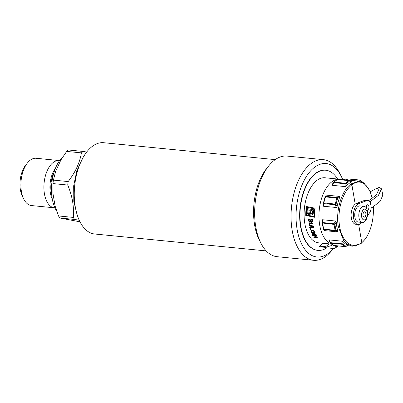 <?xml version="1.0" encoding="UTF-8"?>
<svg xmlns="http://www.w3.org/2000/svg" width="403" height="403" viewBox="0 0 403 403"><rect width="100%" height="100%" fill="white"/><g stroke="black" fill="none" stroke-linecap="round" stroke-linejoin="round"><path stroke-width="0.6" d="M325.604 170.217A40.265 21.586 95.6 0 0 325.453 170.202A40.265 21.586 95.6 0 0 300.578 226.627A40.265 21.586 95.6 0 0 317.554 250.344A40.265 21.586 95.6 0 0 317.705 250.359M337.563 179.013A40.265 21.586 95.6 0 0 325.755 170.232A40.265 21.586 95.6 0 0 300.88 226.657A40.265 21.586 95.6 0 0 317.856 250.374A40.265 21.586 95.6 0 0 326.828 247.84M53.423 180.111L68.178 181.567A38.643 20.714 95.6 0 0 67.739 185.048C72.354 196.105 74.197 206.89 73.27 217.408L58.516 215.953L55.1 206.039L52.899 193.158L52.984 183.592A38.643 20.714 95.6 0 1 53.423 180.111L55.659 171.305L60.929 159.885L66.661 151.422L81.416 152.878A38.643 20.714 95.6 0 1 82.323 152.127A38.643 20.714 95.6 0 1 83.245 151.452L86.695 152.032M275.214 159.623L103.631 142.712A45.861 24.588 95.6 0 0 95.043 144.612A45.861 24.588 95.6 0 0 74.253 193.858A45.861 24.588 95.6 0 0 94.634 233.997L266.217 250.908M68.178 181.567C75.361 172.277 79.774 162.711 81.416 152.878M73.27 217.408A38.643 20.714 95.6 0 0 74.656 219.459L79.22 220.234M66.661 151.422A38.643 20.714 95.6 0 1 68.485 149.997L83.245 151.452M52.984 183.592L67.739 185.048M58.516 215.953A38.643 20.714 95.6 0 0 59.901 218.008L74.656 219.459M79.975 221.806L59.901 218.008M62.792 156.888A32.502 17.425 95.6 0 0 56.707 211.177M340.968 175.753L339.432 172.796A50.556 27.107 95.6 0 0 323.428 159.659L287.027 156.072A50.556 27.107 95.6 0 0 268.766 165.834L266.68 168.429A46.944 25.167 95.6 0 0 254.636 225.156A46.944 25.167 95.6 0 0 259.567 240.606L261.104 243.563A50.556 27.107 95.6 0 0 277.108 256.701L313.514 260.288A50.556 27.107 95.6 0 0 331.77 250.525L333.402 248.49A46.944 25.167 -84.4 0 1 297.107 229.342A46.944 25.167 -84.4 0 1 309.388 172.328A46.944 25.167 -84.4 0 1 340.968 175.753A46.944 25.167 -84.4 0 1 342.691 179.521M54.924 207.852A23.757 12.735 -84.4 0 1 54.455 207.822A23.757 12.735 -84.4 0 1 44.436 193.833A23.757 12.735 -84.4 0 1 53.09 162.56A23.757 12.735 -84.4 0 1 59.115 160.54A23.757 12.735 -84.4 0 1 59.584 160.601M268.766 165.834A50.556 27.107 95.6 0 0 255.789 226.924A50.556 27.107 95.6 0 0 261.104 243.563M323.428 159.659A50.556 27.107 95.6 0 0 292.195 230.511A50.556 27.107 95.6 0 0 313.514 260.288M335.115 245.634L335.356 247.059L334.853 248.409L334.122 248.56L326.082 247.769L326.002 247.286M331.79 244.127L318.602 242.828A32.683 17.52 -84.4 0 1 304.104 216.245A32.683 17.52 -84.4 0 1 316.723 180.559A32.683 17.52 -84.4 0 1 325.014 177.778L339.88 179.244A32.683 17.52 95.6 0 0 331.588 182.025A32.683 17.52 95.6 0 0 318.944 215.822A32.683 17.52 95.6 0 0 331.447 243.865A32.683 17.52 -84.4 0 1 319.69 225.045A32.683 17.52 -84.4 0 1 339.88 179.244L358.841 181.113M331.886 244.198L331.971 244.697M314.869 208.366A33.041 17.717 95.6 0 0 314.466 217.257L314.657 217.106A32.683 17.52 -84.4 0 1 315.086 208.2L306.325 206.477L315.086 208.2M312.184 219.393L308.582 218.869L312.375 219.247A32.683 17.52 -84.4 0 0 312.511 220.884L312.184 222.088L312.325 221.03A33.041 17.717 95.6 0 1 312.184 219.393L312.375 219.247M310.829 221.534L310.512 222.124M313.282 225.957L313.091 226.103A33.041 17.717 95.6 0 0 313.207 226.632L313.393 226.486A32.683 17.52 -84.4 0 1 313.282 225.957L310.078 225.398L309.665 224.531L309.993 223.64M312.703 223.977A33.041 17.717 95.6 0 1 312.622 223.428L309.69 223.126L309.242 223.605L309.69 223.126L312.809 223.282A32.683 17.52 -84.4 0 0 312.894 223.831L309.801 223.786L309.499 224.093L309.801 223.786M313.398 227.483L309.605 227.106L313.589 227.332A32.683 17.52 -84.4 0 0 313.715 227.851L313.524 227.997A33.041 17.717 95.6 0 1 313.398 227.483L313.589 227.332M313.524 227.997L310.184 227.67A33.041 17.717 95.6 0 0 310.703 229.554L310.894 229.403A32.683 17.52 -84.4 0 1 310.416 227.69M313.171 231.846L312.532 231.957L313.171 231.846L313.786 233.337L312.179 233.357L310.99 231.836L310.874 230.889L311.534 230.138L312.471 230.007L314.511 231.055L315.091 232.032L315.035 233.186M311.066 230.738L311.534 230.138L312.471 230.007M314.627 232.783L314.058 233.09L314.36 233.523L315.065 233.161L314.562 233.367M311.877 230.602L311.63 231.7L312.436 232.773L312.869 232.818M315.786 234.425L311.993 234.052L315.987 234.269A32.683 17.52 -84.4 0 0 316.204 234.712L315.997 234.873A33.041 17.717 95.6 0 1 315.786 234.425L315.987 234.269M316.602 235.483L312.602 235.271L316.602 235.483A32.683 17.52 -84.4 0 0 316.844 235.926L314.672 237.448L317.65 237.74L314.914 237.281M312.602 235.271A33.041 17.717 -84.4 0 0 312.829 235.684L315.811 235.977L313.841 237.342A33.041 17.717 -84.4 0 0 314.123 237.75L318.133 237.951A32.683 17.52 -84.4 0 1 317.866 237.574M313.841 237.342L315.786 235.977M306.325 206.477A33.041 17.717 -84.4 0 0 305.766 215.484L314.466 217.257M306.22 215.021A33.041 17.717 95.6 0 1 306.693 207.197L314.35 208.885A33.041 17.717 -84.4 0 0 313.997 216.613L306.22 215.021L313.746 216.371M306.416 214.87A32.683 17.52 -84.4 0 1 306.885 207.243M313.564 209.772L307.358 208.633L313.564 209.772A32.683 17.52 -84.4 0 0 313.363 212.729L313.131 214.094L312.552 214.794M307.358 208.633A33.041 17.717 -84.4 0 0 307.121 211.661L307.167 212.92L308.003 214.482L308.799 214.875L309.716 214.693L310.285 213.761L311.554 215.081L312.602 214.764M310.481 213.605L309.716 214.693M312.355 214.95L312.93 214.25L313.161 212.885A33.041 17.717 95.6 0 1 313.358 209.938M312.33 213.555L312.003 214.008L312.461 212.406A33.041 17.717 -84.4 0 1 312.562 210.84L310.743 210.447A33.041 17.717 95.6 0 0 310.632 212.144L310.658 213.132L311.67 213.922L312.199 213.852M312.139 213.897L311.469 214.079L310.658 213.132M309.449 213.711L309.917 212.109A33.041 17.717 -84.4 0 1 310.033 210.295L307.968 209.852A33.041 17.717 95.6 0 0 307.837 211.812L307.832 212.512L308.033 212.356L308.502 213.429L309.6 213.59M309.499 213.666L308.3 213.585L307.832 212.512M310.935 210.487A32.683 17.52 -84.4 0 0 310.834 211.988L310.859 212.975M308.159 209.892A32.683 17.52 -84.4 0 0 308.038 211.651L308.033 212.356M310.532 222.108L309.308 222.214L308.537 220.683A33.041 17.717 -84.4 0 1 308.391 219.02M310.557 222.088L310.637 221.68L311.514 222.355L312.295 221.806L311.993 222.234M311.872 221.454L311.857 220.804A33.041 17.717 -84.4 0 1 311.781 219.932L310.632 219.816A33.041 17.717 95.6 0 0 310.718 220.758L310.819 221.307L311.897 221.574M311.751 221.69L310.819 221.307M310.28 221.403L310.28 220.779A33.041 17.717 -84.4 0 1 310.189 219.776L308.884 219.645A33.041 17.717 95.6 0 0 308.98 220.728L309.605 221.544L310.29 221.574M310.098 221.721L309.413 221.69L309.041 221.116M310.839 219.837A32.683 17.52 -84.4 0 0 310.909 220.612L311.005 221.161M309.086 219.665A32.683 17.52 -84.4 0 0 309.172 220.582L309.227 220.97M309.056 223.751L309.499 223.277L309.056 223.751L309.03 224.678L310.078 226.189L313.207 226.632M309.685 223.947L309.479 224.678L309.887 225.544L311.091 225.74M313.091 226.103L310.904 225.887M310.703 229.554L310.26 229.509A33.041 17.717 -84.4 0 1 309.605 227.106M312.436 232.773L312.945 232.999A33.041 17.717 -84.4 0 1 312.532 231.957M312.239 232.929L311.348 231.196L311.685 230.753L312.476 230.667L314.154 231.569L314.557 232.627L314.058 233.09L314.431 232.939M315.03 233.191L314.32 231.206L312.28 230.158M312.975 231.997L313.589 233.493M311.544 231.04L311.685 230.753M315.997 234.873L312.209 234.501A33.041 17.717 -84.4 0 1 311.993 234.052M316.395 235.644A33.041 17.717 95.6 0 0 316.637 236.087M317.65 237.74A33.041 17.717 95.6 0 0 317.917 238.128M54.455 207.822L31.444 205.555A23.757 12.735 -84.4 0 1 23.923 199.379L22.608 196.85A20.664 11.077 -84.4 0 1 25.737 165.079L27.525 162.857A23.757 12.735 -84.4 0 1 30.079 160.293A23.757 12.735 -84.4 0 1 31.656 159.256A23.757 12.735 -84.4 0 1 36.104 158.268L59.115 160.54M23.923 199.379A23.757 12.735 -84.4 0 1 27.525 162.857M372.14 198.165A31.782 16.407 94.8 0 0 369.057 189.702A31.782 16.407 94.8 0 0 351.905 184.841A31.782 17.656 96.5 0 0 339.638 226.597A31.782 17.656 96.5 0 0 361.793 242.671A31.782 16.407 94.8 0 0 364.624 239.785L361.169 243.422L352.554 246.173L347.789 244.475L343.643 240.465L338.384 226.889C335.422 211.162 341.482 190.569 351.018 183.929M337.82 231.166A32.683 17.52 -84.4 0 1 336.827 226.733A32.683 17.52 -84.4 0 1 336.248 221.982L334.883 224.224L335.906 230.194L337.82 231.166L337.528 231.886L324.445 230.602L323.715 229.796M347.87 245.437L347.91 245.306A32.683 17.52 -84.4 0 1 343.089 241.709L342.752 243.891L345.885 246.228L347.91 245.306M328.944 239.901L328.974 240.309L329.095 239.896L342.172 241.185L343.089 241.709M367.455 215.54L369.168 213.404A7.224 3.874 95.6 0 0 371.087 208.356L371.354 208.144L370.231 201.571L369.964 201.782A7.224 3.874 95.6 0 0 367.979 200.422A7.224 3.874 95.6 0 0 366.977 200.563L358.685 203.676A10.564 5.662 95.6 0 0 353.401 214.784A10.564 5.662 95.6 0 0 358.086 224.491L355.809 224.27A10.564 5.662 -84.4 0 1 351.124 215.676A10.564 5.662 -84.4 0 1 355.204 204.145L351.905 184.836L351.003 183.939L358.967 181.123L364.241 183.405L369.052 189.702M364.624 239.785A31.782 16.407 94.8 0 0 373.319 206.548M358.68 224.491L361.788 242.677L361.174 243.422M329.095 239.896L330.465 242.677L341.764 243.79A0.902 0.484 95.6 0 0 342.001 244.263A0.902 0.695 124.5 0 0 342.752 243.891A0.902 0.494 -170.1 0 1 341.764 243.79L342.172 241.185M330.173 242.742A0.902 0.751 -50.7 0 0 330.702 243.15A0.902 0.484 -84.4 0 1 330.465 242.677L330.148 242.666M334.092 245.487A0.902 0.484 -84.4 0 1 333.941 245.518A0.902 0.484 -84.4 0 1 333.795 245.457L345.089 246.571A0.902 0.484 95.6 0 0 345.235 246.631A0.902 0.902 0 0 0 345.693 246.555L345.693 246.555A0.902 0.468 -114.4 0 0 345.885 246.228A0.902 0.751 -50.8 0 1 345.089 246.571A58.359 15.148 -164.5 0 0 342.001 244.263L330.702 243.15A55.81 14.503 -164.5 0 0 333.795 245.457L333.281 245.004M325.669 247.392L319.604 246.797L319.488 246.137L325.559 246.737L325.669 247.392L331.719 245.457L331.609 244.802L331.946 244.535M367.234 210.149A2.71 1.451 -84.4 0 0 368.921 207.57A2.71 1.451 -84.4 0 0 367.738 204.754A2.71 1.451 -84.4 0 0 366.06 207.066L365.798 207.273M364.473 221.776A8.125 4.357 95.6 0 0 367.612 212.905A8.125 4.357 95.6 0 0 364.005 206.296A8.125 4.357 95.6 0 0 361.944 206.991A8.125 4.357 95.6 0 0 358.811 215.862A8.125 4.357 95.6 0 0 362.413 222.471A8.125 4.357 95.6 0 0 364.473 221.776M364.005 206.296L359.919 205.893A8.125 4.357 95.6 0 0 357.859 206.588A8.125 4.357 95.6 0 0 354.721 215.459A8.125 4.357 95.6 0 0 358.327 222.068L362.413 222.471M363.587 209.575A5.415 2.902 95.6 0 0 361.617 216.703A5.415 2.902 95.6 0 0 365.274 219.434A5.415 2.902 95.6 0 0 367.249 212.305A5.415 2.902 95.6 0 0 363.587 209.575M365.838 213.404A2.71 1.451 -84.4 0 1 364.166 217.197A2.71 1.451 -84.4 0 1 363.022 215.605A2.71 1.451 -84.4 0 1 364.695 211.807A2.71 1.451 -84.4 0 1 365.838 213.404M337.528 231.886L335.241 230.748A0.902 0.514 -63.8 0 0 335.906 230.194L335.004 230.274A58.364 43.862 -128 0 0 333.996 224.385L334.883 224.224L334.037 223.695L335.669 221.03L336.248 221.982M323.851 230.133L323.362 229.186A0.902 0.851 154.5 0 1 323.362 229.186A0.902 0.902 0 0 1 323.297 228.995A0.902 0.317 167.4 0 0 323.71 229.161L335.004 230.274A0.902 0.484 95.6 0 0 335.241 230.748L323.947 229.634A0.902 0.851 154.5 0 1 323.307 229.015A0.902 0.317 167.4 0 1 323.297 228.959L322.274 222.99L322.702 223.272A55.81 41.957 -128 0 0 323.71 229.161A0.902 0.484 -84.4 0 0 323.947 229.634L324.445 230.602M322.274 222.99L333.996 224.385A0.902 0.484 95.6 0 1 334.037 223.695L322.743 222.582A0.902 0.393 176.1 0 0 322.269 222.965A0.902 0.393 176.1 0 0 322.274 222.99L322.133 220.506M322.138 220.572L322.591 219.741L322.743 222.582A0.902 0.484 -84.4 0 0 322.702 223.272M322.591 219.741L335.669 221.03M322.984 205.283L325.07 196.946L325.498 196.911A55.81 44.834 -53.3 0 0 323.831 202.936L323.377 203.067A0.902 0.499 10.8 0 0 323.372 203.087L323.372 203.087A0.902 0.499 10.8 0 0 323.79 203.621L323.337 206.225L322.979 205.329L323.372 203.087A0.902 0.902 0 0 1 323.377 203.062L323.831 202.936A0.902 0.484 -84.4 0 0 323.79 203.621L335.084 204.734L335.986 204.316L337.094 206.653A32.683 17.52 -84.4 0 1 339.694 197.258L337.674 198.205L337.084 197.52L339.492 196.407L339.694 197.258M337.094 206.653L336.419 207.51L335.084 204.734A0.902 0.484 95.6 0 1 335.125 204.049L335.986 204.316L337.674 198.205A0.902 0.262 -167.3 0 0 336.792 198.024A0.902 0.484 95.6 0 1 337.084 197.52L325.785 196.407A0.902 0.806 -155.8 0 0 325.105 196.86L325.105 196.86A0.902 0.806 -155.8 0 0 325.075 196.936L323.377 203.062M325.07 196.946A0.902 0.902 0 0 1 325.105 196.86L326.234 195.133L325.785 196.407A0.902 0.484 -84.4 0 0 325.498 196.911L336.792 198.024A58.364 46.874 -53.3 0 1 335.125 204.049L323.831 202.936M326.41 195.117L339.492 196.407M336.419 207.51L323.337 206.225M346.167 186.126L345.2 186.589L332.117 185.299L332.052 184.745L332.117 185.299L333.79 182.64A0.902 0.484 -84.4 0 1 334.082 182.136L333.462 182.468L333.79 182.64L345.089 183.753A0.902 0.388 -3 0 1 346.081 183.748L346.167 186.126A32.683 17.52 -84.4 0 1 351.416 182.02L349.114 180.604A0.902 0.484 95.6 0 0 348.973 180.544L348.973 180.544A0.902 0.484 95.6 0 0 348.741 180.62A0.902 0.705 -130.9 0 1 349.492 181.083L349.114 180.604M336.888 179.824L337.447 179.506A55.81 21.455 -9.7 0 0 334.082 182.136L333.477 182.488M351.401 181.743L351.416 182.02L351.401 181.743M349.492 181.083L346.081 183.748A0.902 0.65 -125.3 0 0 346.051 183.697L345.376 183.249A0.902 0.484 95.6 0 0 345.089 183.753L345.2 186.589M358.72 181.375L359.385 180.086A0.902 0.806 25.8 0 1 360.277 180.539L359.718 181.607M362.891 182.463L360.277 180.539A0.902 0.695 -55.4 0 0 359.758 180.07A0.902 0.484 95.6 0 0 359.617 180.01A0.902 0.484 95.6 0 0 359.385 180.086L348.091 178.972A0.902 0.484 -84.4 0 1 348.318 178.897A0.902 0.902 0 0 0 347.865 178.972L347.865 178.972A0.902 0.458 66 0 1 348.091 178.972L346.132 179.859M363.375 182.766A0.902 0.751 -50.8 0 0 363.189 182.514L360.04 180.166A0.902 0.902 0 0 0 359.617 180.01L348.318 178.897M356.59 245.78L355.713 245.996M356.635 245.765A0.902 0.65 54.6 0 1 356.489 245.936A0.902 0.65 54.6 0 1 356.166 246.026M325.559 246.737L329.221 243.875M358.086 224.491A10.564 5.662 95.6 0 0 361.899 222.456L361.924 222.421M355.204 204.145A10.564 5.662 -84.4 0 1 356.413 203.45L364.7 200.336A7.224 3.874 -84.4 0 1 365.707 200.195L367.979 200.422M366.483 208.23A2.71 1.451 95.6 0 0 366.498 205.676M369.778 201.525L370.231 201.571L378.447 195.304L381.535 188.821L379.294 187.471L376.991 188.136L370.11 191.878M319.488 246.137L323.151 243.276M368.75 200.649L376.271 195.027L378.896 189.36L376.991 188.136M371.354 208.144L380.094 201.359L382.85 195.143L381.535 188.821M55.443 168.303A20.749 11.123 95.6 0 0 50.38 193.042A20.749 11.123 95.6 0 0 52.37 199.49M335.356 247.059A37.917 20.326 95.6 0 0 337.155 245.835M54.042 172.242A20.508 10.992 95.6 0 0 51.262 193.017A20.508 10.992 95.6 0 0 51.76 195.354M338.384 226.889L339.633 226.597M345.462 246.555A0.902 0.468 -114.4 0 0 345.693 246.555L348.106 245.437M334.082 182.136L345.376 183.249A58.359 22.417 -9.7 0 0 348.741 180.62L337.447 179.506A0.902 0.484 -84.4 0 1 337.674 179.431A0.902 0.902 0 0 0 337.064 179.592L333.629 182.277A0.902 0.902 0 0 0 333.462 182.468L331.936 184.896M355.582 246.021L355.733 246.037A0.902 0.484 95.6 0 0 355.879 246.097L355.879 246.097A0.902 0.484 95.6 0 0 356.071 246.047M364.7 200.336L366.977 200.563M358.685 203.676L356.413 203.45M317.554 250.344L317.856 250.374M77.255 215.106L73.814 201.44L73.684 185.848L76.857 170.58L82.897 157.845M334.853 248.409L338.152 245.931M325.453 170.202L325.755 170.232M352.554 246.173L347.582 245.684M328.853 240.138L330.133 242.722A0.902 0.902 0 0 0 330.364 243.009L333.518 245.362A0.902 0.902 0 0 0 333.941 245.518L345.235 246.631M323.297 228.995L322.274 223.01A0.902 0.902 0 0 1 322.269 222.965L322.138 220.506M337.674 179.431L348.973 180.544A0.902 0.902 0 0 1 349.28 180.635L351.592 181.783M363.415 182.796A0.902 0.902 0 0 0 363.214 182.539M347.865 178.972L345.94 179.839M355.431 246.052L355.879 246.097A0.902 0.902 0 0 0 356.489 245.936L356.796 245.714"/></g></svg>
